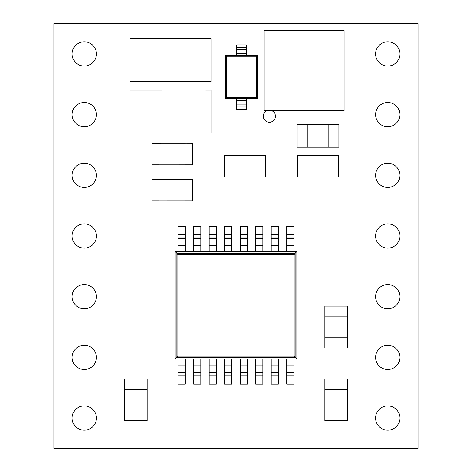 <?xml version="1.0" encoding="UTF-8"?>
<svg xmlns="http://www.w3.org/2000/svg" width="472" height="472" viewBox="0 0 472 472"><rect width="100%" height="100%" fill="white"/><g stroke="black" fill="none" stroke-linecap="round" stroke-linejoin="round"><path stroke-width="0.71" d="M375.576 357.369A12.136 12.136 0 0 0 387.713 369.511A12.136 12.136 0 0 0 399.849 357.369A12.136 12.136 0 0 0 387.713 345.233A12.136 12.136 0 0 0 375.576 357.369M375.576 418.056A12.136 12.136 0 0 0 387.713 430.193A12.136 12.136 0 0 0 399.849 418.056A12.136 12.136 0 0 0 387.713 405.92A12.136 12.136 0 0 0 375.576 418.056M72.151 296.687A12.136 12.136 0 0 0 84.287 308.824A12.136 12.136 0 0 0 96.424 296.687A12.136 12.136 0 0 0 84.287 284.551A12.136 12.136 0 0 0 72.151 296.687M72.151 236A12.136 12.136 0 0 0 84.287 248.136A12.136 12.136 0 0 0 96.424 236A12.136 12.136 0 0 0 84.287 223.864A12.136 12.136 0 0 0 72.151 236M72.151 357.369A12.136 12.136 0 0 0 84.287 369.511A12.136 12.136 0 0 0 96.424 357.369A12.136 12.136 0 0 0 84.287 345.233A12.136 12.136 0 0 0 72.151 357.369M72.151 53.944A12.136 12.136 0 0 0 84.287 66.08A12.136 12.136 0 0 0 96.424 53.944A12.136 12.136 0 0 0 84.287 41.807A12.136 12.136 0 0 0 72.151 53.944M72.151 114.631A12.136 12.136 0 0 0 84.287 126.767A12.136 12.136 0 0 0 96.424 114.631A12.136 12.136 0 0 0 84.287 102.489A12.136 12.136 0 0 0 72.151 114.631M72.151 175.313A12.136 12.136 0 0 0 84.287 187.449A12.136 12.136 0 0 0 96.424 175.313A12.136 12.136 0 0 0 84.287 163.176A12.136 12.136 0 0 0 72.151 175.313M267.087 110.584A6.071 6.071 0 0 0 269.376 122.272A6.071 6.071 0 0 0 271.665 110.584M375.576 53.944A12.136 12.136 0 0 0 387.713 66.08A12.136 12.136 0 0 0 399.849 53.944A12.136 12.136 0 0 0 387.713 41.807A12.136 12.136 0 0 0 375.576 53.944M375.576 114.631A12.136 12.136 0 0 0 387.713 126.767A12.136 12.136 0 0 0 399.849 114.631A12.136 12.136 0 0 0 387.713 102.489A12.136 12.136 0 0 0 375.576 114.631M375.576 175.313A12.136 12.136 0 0 0 387.713 187.449A12.136 12.136 0 0 0 399.849 175.313A12.136 12.136 0 0 0 387.713 163.176A12.136 12.136 0 0 0 375.576 175.313M375.576 236A12.136 12.136 0 0 0 387.713 248.136A12.136 12.136 0 0 0 399.849 236A12.136 12.136 0 0 0 387.713 223.864A12.136 12.136 0 0 0 375.576 236M375.576 296.687A12.136 12.136 0 0 0 387.713 308.824A12.136 12.136 0 0 0 399.849 296.687A12.136 12.136 0 0 0 387.713 284.551A12.136 12.136 0 0 0 375.576 296.687M72.151 418.056A12.136 12.136 0 0 0 84.287 430.193A12.136 12.136 0 0 0 96.424 418.056A12.136 12.136 0 0 0 84.287 405.92A12.136 12.136 0 0 0 72.151 418.056M199.184 81.532L141.842 81.532L199.184 81.526M199.184 133.116L129.894 133.098L129.894 90.093L199.184 90.081L211.126 90.093L211.126 133.098L141.842 133.11M53.944 23.6L53.944 448.4L418.056 448.4L418.056 23.6L53.944 23.6M185.419 164.852L159.141 164.852L185.419 164.84M159.141 164.828L151.972 164.828L151.972 143.323L185.419 143.299L192.588 143.323L192.588 164.828L185.419 164.828M331.067 176.988L304.782 176.988M304.782 155.435L331.067 155.435L304.782 155.447M231.964 155.435L258.243 155.435L231.964 155.447M258.243 176.988L231.964 176.988M185.419 200.806L159.141 200.806L185.419 200.795M159.141 179.254L185.419 179.254M159.141 143.311L185.419 143.311M331.067 155.459L338.235 155.459L338.235 176.965L304.782 176.976L297.62 176.965L297.62 155.459L304.782 155.459M258.243 155.459L265.411 155.459L265.411 176.965L231.964 176.976L224.796 176.965L224.796 155.459L231.964 155.459M159.141 200.783L151.972 200.783L151.972 179.283L185.419 179.266L192.588 179.283L192.588 200.783L185.419 200.783M257.588 98.648L225.333 98.648L225.333 55.643L236.684 55.643L236.684 47.283L246.242 47.283L246.242 55.643L257.588 55.643L257.588 98.648L256.396 97.456L256.396 56.841L226.53 56.841L226.53 97.456L256.396 97.456M236.684 47.283L236.684 44.893L246.242 44.893L246.242 47.283M246.242 100.666L246.242 109.404L236.684 109.404L236.684 100.666L246.242 100.666L246.242 98.648M236.684 100.666L236.684 98.648M246.242 104.896L236.684 104.896L246.242 104.896M246.242 55.643L236.684 55.643M236.684 49.395L246.242 49.395M226.53 97.456L225.333 98.648M225.333 55.643L226.53 56.841M257.588 55.643L256.396 56.841M344.041 110.584L344.041 30.544L264.001 30.544L264.001 110.584L344.041 110.584M307.773 124.519L307.773 147.217L297.018 147.217L297.018 124.519L338.831 124.519L338.831 147.217L328.081 147.217L328.081 124.519M307.773 147.217L328.081 147.217M347.481 316.877L324.783 316.877L324.783 306.121L347.481 306.121L347.481 347.935L324.783 347.935L324.783 337.185L347.481 337.185M324.783 316.877L324.783 337.185M324.783 410.003L347.481 410.003L347.481 420.758L324.783 420.758L324.783 378.945L347.481 378.945L347.481 389.695L324.783 389.695M347.481 410.003L347.481 389.695M124.519 410.003L147.217 410.003L147.217 420.758L124.519 420.758L124.519 378.945L147.217 378.945L147.217 389.695L124.519 389.695M147.217 410.003L147.217 389.695M178.062 359.05L296.923 359.05L296.923 251.535L175.077 251.535L175.077 359.05L178.062 359.05L178.062 365.021L185.23 365.021L185.23 359.05M193.591 375.783L200.759 375.783L200.759 384.137L193.591 384.137L193.591 359.05M200.759 375.783L200.759 359.05M209.12 375.783L216.288 375.783L216.288 384.137L209.12 384.137L209.12 359.05M216.288 375.783L216.288 359.05M224.648 375.783L231.817 375.783L231.817 384.137L224.648 384.137L224.648 359.05M231.817 375.783L231.817 359.05M240.183 375.783L247.352 375.783L247.352 384.137L240.183 384.137L240.183 359.05M247.352 375.783L247.352 359.05M255.712 375.783L262.88 375.783L262.88 384.137L255.712 384.137L255.712 359.05M262.88 375.783L262.88 359.05M271.241 375.783L278.409 375.783L278.409 384.137L271.241 384.137L271.241 359.05M278.409 375.783L278.409 359.05M286.769 375.783L293.938 375.783L293.938 384.137L286.769 384.137L286.769 359.05M293.938 375.783L293.938 359.05M286.769 251.535L286.769 226.448L293.938 226.448L293.938 251.535M271.241 251.535L271.241 226.448L278.409 226.448L278.409 251.535M255.712 251.535L255.712 226.448L262.88 226.448L262.88 251.535M240.183 251.535L240.183 226.448L247.352 226.448L247.352 251.535M224.648 251.535L224.648 226.448L231.817 226.448L231.817 251.535M209.12 251.535L209.12 226.448L216.288 226.448L216.288 251.535M193.591 251.535L193.591 226.448L200.759 226.448L200.759 251.535M178.062 251.535L178.062 226.448L185.23 226.448L185.23 251.535M178.062 365.021L178.062 384.137L185.23 384.137L185.23 365.021M177.973 356.153L294.026 356.153L295.201 357.328L176.799 357.328L176.799 253.257L177.973 254.432L177.973 356.153L175.077 359.05M296.923 251.535L295.201 253.257L176.799 253.257L175.077 251.535M294.026 356.153L294.026 254.432L295.201 253.257L295.201 357.328L296.923 359.05M199.184 81.514L211.126 81.514L211.126 38.509L141.842 38.497L129.894 38.509L129.894 81.514L141.842 81.514M246.242 107.014L236.684 107.014M246.242 53.625L236.684 53.625M193.591 365.021L200.759 365.021M209.12 365.021L216.288 365.021M224.648 365.021L231.817 365.021M240.183 365.021L247.352 365.021M255.712 365.021L262.88 365.021M271.241 365.021L278.409 365.021M286.769 365.021L293.938 365.021M286.769 245.564L293.938 245.564M271.241 245.564L278.409 245.564M255.712 245.564L262.88 245.564M240.183 245.564L247.352 245.564M224.648 245.564L231.817 245.564M209.12 245.564L216.288 245.564M193.591 245.564L200.759 245.564M178.062 245.564L185.23 245.564M224.648 238.478L231.817 238.478M224.648 237.847L231.817 237.847M224.648 234.802L231.817 234.802M240.183 238.478L247.352 238.478M240.183 237.847L247.352 237.847M240.183 234.802L247.352 234.802M255.712 238.478L262.88 238.478M255.712 237.847L262.88 237.847M255.712 234.802L262.88 234.802M271.241 238.478L278.409 238.478M271.241 237.847L278.409 237.847M271.241 234.802L278.409 234.802M286.769 238.478L293.938 238.478M286.769 237.847L293.938 237.847M286.769 234.802L293.938 234.802M209.12 238.478L216.288 238.478M209.12 237.847L216.288 237.847M209.12 234.802L216.288 234.802M193.591 238.478L200.759 238.478M193.591 237.847L200.759 237.847M193.591 234.802L200.759 234.802M178.062 238.478L185.23 238.478M178.062 237.847L185.23 237.847M178.062 234.802L185.23 234.802M224.648 372.738L231.817 372.738M224.648 372.107L231.817 372.107M240.183 372.738L247.352 372.738M240.183 372.107L247.352 372.107M255.712 372.738L262.88 372.738M255.712 372.107L262.88 372.107M271.241 372.738L278.409 372.738M271.241 372.107L278.409 372.107M286.769 372.738L293.938 372.738M286.769 372.107L293.938 372.107M209.12 372.738L216.288 372.738M209.12 372.107L216.288 372.107M193.591 372.738L200.759 372.738M193.591 372.107L200.759 372.107M178.062 375.783L185.23 375.783M178.062 372.738L185.23 372.738M178.062 372.107L185.23 372.107M294.026 254.432L177.973 254.432"/></g></svg>
